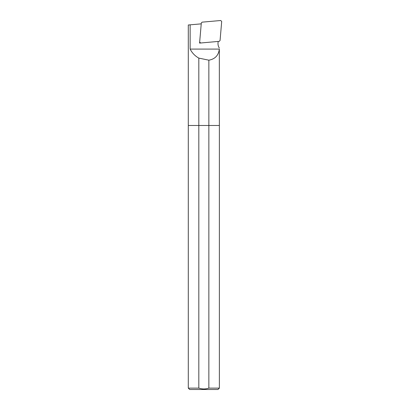 <?xml version="1.0" encoding="UTF-8"?>
<svg xmlns="http://www.w3.org/2000/svg" width="410" height="410" viewBox="0 0 410 410"><rect width="100%" height="100%" fill="white"/><g stroke="black" fill="none" stroke-linecap="round" stroke-linejoin="round"><path stroke-width="0.61" d="M199.67 42.02L201.31 22.98L202.115 22.155L220.744 20.505L221.697 21.484L220.057 40.523L219.253 41.343L200.628 42.999L199.67 42.02M208.854 125.486L208.854 60.188C215.05 59.086 218.54 55.386 219.335 49.087L219.376 125.486L208.854 125.486L219.376 125.486L219.376 388.121L208.854 388.121L208.854 125.486L198.819 125.486L208.854 125.486M219.376 388.121L217.997 389.5L189.676 389.5L188.298 388.121L188.298 125.486L198.819 125.486L198.819 388.121C202.176 389.218 205.518 389.218 208.854 388.121M198.819 58.102L198.819 125.486L188.298 125.486L188.298 24.989L190.137 24.831L190.137 49.087C192.105 52.967 195.001 55.97 198.819 58.102L208.854 60.188M190.137 49.087L219.335 49.087M190.137 24.831L201.233 23.857L199.578 43.091L218.156 41.441L218.028 42.947A7.795 7.626 90 0 0 219.335 48.042M199.742 42.486L199.578 43.091M188.298 388.121L198.819 388.121"/></g></svg>
